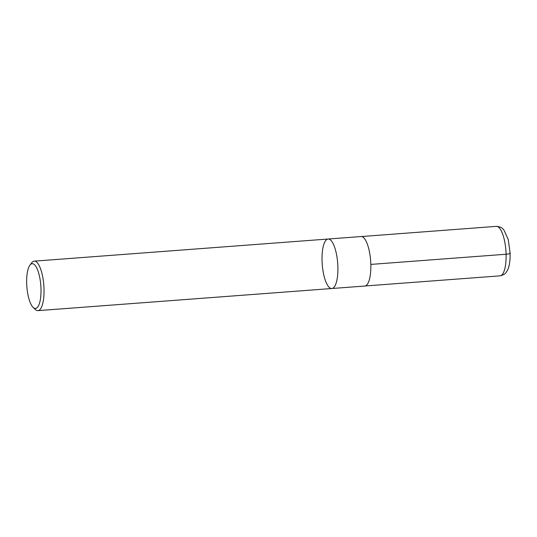 <?xml version="1.0" encoding="UTF-8"?>
<svg xmlns="http://www.w3.org/2000/svg" width="537" height="537" viewBox="0 0 537 537"><rect width="100%" height="100%" fill="white"/><g stroke="black" fill="none" stroke-linecap="round" stroke-linejoin="round"><path stroke-width="0.81" d="M34.455 308.251A22.433 7.008 85.7 0 1 33.126 307.359A22.433 7.008 85.7 0 1 26.85 286.583A22.433 7.008 85.7 0 1 29.951 265.11A22.433 7.008 85.7 0 1 40.637 283.469A22.433 7.008 85.7 0 1 34.455 308.251M29.951 265.11L31.79 262.714A24.816 7.753 85.7 0 1 34.234 261.15A24.816 7.753 85.7 0 1 35.408 261.338A24.816 7.753 85.7 0 1 43.94 287.167A24.816 7.753 85.7 0 1 37.952 310.634A24.816 7.753 85.7 0 1 36.778 310.44A24.816 7.753 85.7 0 1 35.308 309.446L33.126 307.359M329.282 239.22A24.816 7.753 -94.3 0 0 328.107 239.025A24.816 7.753 85.7 0 1 329.282 239.22A24.816 7.753 85.7 0 1 337.813 265.043A24.816 7.753 85.7 0 1 331.832 288.517A24.816 7.753 -94.3 0 0 337.813 265.043A24.816 7.753 -94.3 0 0 329.282 239.22M362.227 236.736A24.816 7.753 85.7 0 1 370.758 262.566A24.816 7.753 85.7 0 1 364.777 286.033L331.832 288.517A24.816 7.753 85.7 0 1 322.24 264.352A24.816 7.753 85.7 0 1 328.107 239.025L361.052 236.548A24.816 7.753 85.7 0 1 362.227 236.736M370.832 264.412L506.096 254.236A5.954 0.846 -1.6 0 0 510.15 253.316A5.954 0.846 178.4 0 1 506.096 254.236L370.832 264.412M509.747 253.028A5.954 0.846 178.4 0 1 510.15 253.316L508.217 239.442L503.988 230.111C502.491 228.89 502.632 226.976 496.316 226.366A24.816 7.753 85.7 0 1 506.096 254.236A24.816 7.753 85.7 0 1 500.041 275.85C506.203 274.293 505.78 272.42 507.076 270.99C509.197 267.466 510.224 261.573 510.15 253.316M37.952 310.634L331.832 288.517M34.234 261.15L328.107 239.025M361.401 236.548L496.316 226.366M365.12 285.979L500.041 275.85"/></g></svg>

